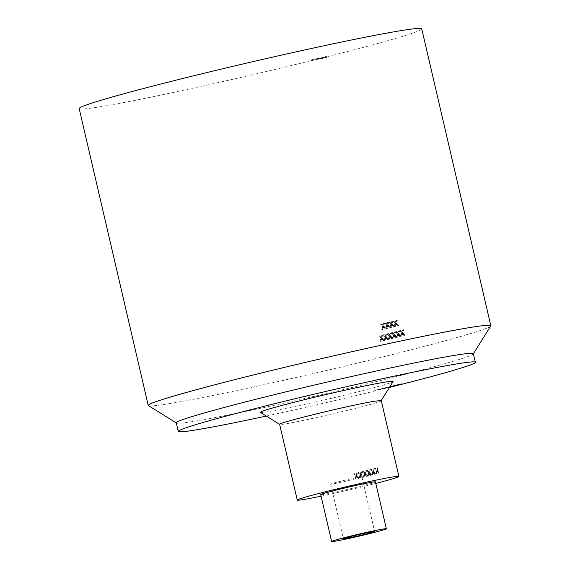 <?xml version="1.0" encoding="UTF-8"?>
<svg xmlns="http://www.w3.org/2000/svg" width="570" height="570" viewBox="0 0 570 570"><rect width="100%" height="100%" fill="white"/><g stroke="black" fill="none" stroke-linecap="round" stroke-linejoin="round"><path stroke-width="0.43" stroke-dasharray="2.85 2.14" d="M260.426 412.395C261.416 413.564 296.571 406.531 331.341 398.309C365.149 390.386 393.364 382.684 393.108 381.522M385.384 388.006L389.075 387.073L385.719 387.799M377.112 390.087L380.81 389.153L377.454 389.88M266.311 416.05A152.504 5.486 166.9 0 0 389.445 387.401M381.252 389.046L384.942 388.113L381.587 388.84M389.844 386.759L387.108 387.336M473.349 353.692L473.3 353.906C473.057 356.913 402.883 375.815 325.064 393.827C248.028 411.804 177.947 425.555 176.422 422.99L176.28 422.819M377.418 389.723L374.711 390.457M374.675 390.3L375.217 390.329M375.181 390.172L377.504 389.851M377.739 389.531L378.28 389.559M377.924 389.595L380.81 389.153M380.774 388.997L380.304 389.281M380.268 389.125L377.903 389.787M377.582 389.802L377.076 389.93M381.551 388.683L378.843 389.417M378.808 389.26L379.349 389.289M379.314 389.132L381.636 388.811M381.872 388.491L382.413 388.519M382.057 388.555L384.942 388.113M384.907 387.956L384.436 388.241M384.401 388.084L382.035 388.747M381.715 388.761L381.209 388.89M385.683 387.643L382.976 388.377M382.94 388.22L383.482 388.248M383.446 388.092L385.769 387.771M386.004 387.45L386.546 387.479M386.189 387.514L389.075 387.073M389.039 386.916L388.569 387.201M388.533 387.044L386.168 387.707M385.854 387.721L385.349 387.849M387.073 387.18L387.614 387.208M387.579 387.051L389.901 386.731M389.866 386.574L390.272 386.538M390.136 386.41L390.678 386.439M390.322 386.474L393.207 386.032M393.172 385.876L392.702 386.139M392.666 386.004L390.265 386.51M389.987 386.681L389.517 386.966M393.948 385.562L391.241 386.296M391.205 386.139L391.747 386.168M391.711 386.011L394.041 385.691M393.998 385.534L394.411 385.498M394.269 385.37L394.81 385.398M394.454 385.441L397.347 384.992M397.304 384.836L396.834 385.099M396.798 384.964L394.404 385.47M398.081 384.522L395.38 385.256M395.338 385.099L395.886 385.128M395.844 384.971L398.174 384.65M398.138 384.493L398.544 384.458M398.401 384.33L398.95 384.358M398.587 384.401L401.48 383.959M401.444 383.802L400.966 384.066M400.938 383.924L398.537 384.429M381.245 400.546L381.223 400.632C382.563 402.954 279.314 426.773 279.692 424.365L279.635 424.301M332.324 483.994A16.053 0.577 -13.1 0 1 330.643 484.122A16.053 0.577 -13.1 0 1 342.727 480.731A16.053 0.577 -13.1 0 1 360.361 476.947A16.053 0.577 -13.1 0 1 361.914 476.841A16.053 0.577 -13.1 0 1 349.966 480.204A16.053 0.577 -13.1 0 1 332.324 483.994M320.725 494.625A28.094 1.012 166.9 0 0 348.313 489.238A28.094 1.012 166.9 0 0 375.452 481.892M377.155 470.849L379.328 473.143L378.815 473.271L377.005 471.354L376.236 473.919L375.723 474.048L376.649 470.977L374.39 468.59L374.903 468.462L376.799 470.471L377.611 467.785L378.117 467.657L377.155 470.849L377.568 470.784L378.323 467.628A52.176 1.874 -13.1 0 1 377.882 467.742L377.24 470.407L375.48 468.376A52.176 1.874 -13.1 0 1 375.017 468.497L377.112 470.905L376.35 473.948A52.176 1.874 166.9 0 0 376.813 473.827L377.447 471.29L379.1 473.228A52.176 1.874 166.9 0 0 379.542 473.107L377.568 470.784M372.987 471.896L375.16 474.19L374.647 474.318L372.837 472.402L372.068 474.96L371.555 475.088L372.474 472.024L370.222 469.637L370.728 469.509L372.63 471.518L373.435 468.832L373.949 468.704L372.987 471.896L373.785 471.775L374.618 468.597A52.176 1.874 -13.1 0 1 374.148 468.718L373.443 471.39L371.619 469.374A52.176 1.874 -13.1 0 1 371.134 469.495L373.307 471.896L372.466 474.953A52.176 1.874 166.9 0 0 372.958 474.824L373.649 472.274L375.366 474.204A52.176 1.874 166.9 0 0 375.83 474.083L373.785 471.775M368.819 472.943L370.984 475.23L370.479 475.359L368.662 473.449L367.892 476.007L367.386 476.135L368.305 473.072L366.047 470.685L366.56 470.556L368.462 472.566L369.267 469.88L369.78 469.751L368.819 472.943L369.809 472.786L370.714 469.602A52.176 1.874 -13.1 0 1 370.222 469.73L369.453 472.409L367.579 470.4A52.176 1.874 -13.1 0 1 367.066 470.528L369.31 472.915L368.405 475.978A52.176 1.874 166.9 0 0 368.911 475.85L369.659 473.292L371.433 475.216A52.176 1.874 166.9 0 0 371.925 475.088L369.809 472.786M364.643 473.984L366.816 476.278L366.303 476.406L364.494 474.489L363.724 477.054L363.211 477.183L364.137 474.112L361.879 471.725L362.392 471.604L364.287 473.606L365.099 470.92L365.605 470.791L364.643 473.984L365.648 473.834L366.624 470.635A52.176 1.874 -13.1 0 1 366.111 470.763L365.284 473.456L363.346 471.454A52.176 1.874 -13.1 0 1 362.812 471.582L365.128 473.962L364.152 477.04A52.176 1.874 166.9 0 0 364.686 476.905L365.491 474.34L367.322 476.249A52.176 1.874 166.9 0 0 367.835 476.121L365.648 473.834M360.475 475.031L362.648 477.325L362.135 477.453L360.326 475.537L359.556 478.102L359.043 478.23L359.962 475.159L357.711 472.772L358.216 472.644L360.119 474.653L360.924 471.967L361.437 471.839L360.475 475.031L361.302 474.903L362.356 471.696A52.176 1.874 -13.1 0 1 361.815 471.832L360.931 474.525L358.929 472.537A52.176 1.874 -13.1 0 1 358.373 472.673L360.76 475.038L359.72 478.123A52.176 1.874 166.9 0 0 360.269 477.988L361.138 475.416L363.026 477.318A52.176 1.874 166.9 0 0 363.56 477.183L361.302 474.903M356.307 476.078L358.473 478.373L357.967 478.501L356.15 476.584L355.381 479.142L354.875 479.27L355.794 476.207L353.535 473.82L354.048 473.691L355.951 475.701L356.756 473.014L357.269 472.886L356.307 476.078L356.77 476.007L357.896 472.786A52.176 1.874 -13.1 0 1 357.333 472.922L356.385 475.629L354.326 473.649A52.176 1.874 -13.1 0 1 353.742 473.784L356.207 476.142L355.089 479.242A52.176 1.874 166.9 0 0 355.666 479.099L356.592 476.52L358.537 478.408A52.176 1.874 166.9 0 0 359.1 478.273L356.77 476.007M321.081 496.164A52.176 1.874 166.9 0 0 375.808 483.431M377.005 471.354L377.447 471.29M376.236 473.919L376.813 473.827M375.723 474.048L376.35 473.948M376.649 470.977L377.112 470.905M374.39 468.59L375.017 468.497M374.903 468.462L375.48 468.376M376.799 470.471L377.24 470.407M372.837 472.402L373.649 472.274M374.647 474.318L375.366 474.204M372.068 474.96L372.958 474.824M371.555 475.088L372.466 474.953M372.474 472.024L373.307 471.896M370.222 469.637L371.134 469.495M370.728 469.509L371.619 469.374M372.63 471.518L373.443 471.39M373.435 468.832L374.148 468.718M373.949 468.704L374.618 468.597M375.16 474.19L375.83 474.083M368.662 473.449L369.659 473.292M370.479 475.359L371.433 475.216M367.892 476.007L368.911 475.85M367.386 476.135L368.405 475.978M368.305 473.072L369.31 472.915M366.047 470.685L367.066 470.528M366.56 470.556L367.579 470.4M368.462 472.566L369.453 472.409M369.267 469.88L370.222 469.73M369.78 469.751L370.714 469.602M370.984 475.23L371.925 475.088M364.494 474.489L365.491 474.34M366.303 476.406L367.322 476.249M363.724 477.054L364.686 476.905M363.211 477.183L364.152 477.04M364.137 474.112L365.128 473.962M361.879 471.725L362.812 471.582M362.392 471.604L363.346 471.454M364.287 473.606L365.284 473.456M365.099 470.92L366.111 470.763M365.605 470.791L366.624 470.635M366.816 476.278L367.835 476.121M360.326 475.537L361.138 475.416M362.135 477.453L363.026 477.318M359.556 478.102L360.269 477.988M359.043 478.23L359.72 478.123M359.962 475.159L360.76 475.038M357.711 472.772L358.373 472.673M358.216 472.644L358.929 472.537M360.119 474.653L360.931 474.525M360.924 471.967L361.815 471.832M361.437 471.839L362.356 471.696M362.648 477.325L363.56 477.183M356.15 476.584L356.592 476.52M357.967 478.501L358.537 478.408M355.794 476.207L356.207 476.142M355.951 475.701L356.385 475.629M356.756 473.014L357.333 472.922M357.269 472.886L357.896 472.786M358.473 478.373L359.1 478.273M148.499 405.633C150.067 408.811 239.421 391.056 332.374 369.089C417.326 349.175 490.15 329.367 490.692 326.004M326.603 57.549L311.655 60.591L325.798 57.677L325.563 57.078L326.339 56.893L326.603 57.549L326.418 56.765L311.947 59.679L325.62 56.893L325.377 56.295L326.161 56.117L326.418 56.765M394.967 323.532L394.062 326.596L394.568 326.468L395.324 323.91L397.126 325.826L397.632 325.698L395.473 323.404L396.421 320.212L395.915 320.34L395.117 323.026L393.236 321.017L392.73 321.145L394.967 323.532L396.007 323.368L393.784 320.974A175.866 6.327 166.9 0 0 394.283 320.853L396.15 322.862L396.912 320.183A175.866 6.327 166.9 0 0 397.404 320.055L396.499 323.24L398.622 325.541A175.866 6.327 -13.1 0 1 398.124 325.669L396.357 323.746L395.623 326.304A175.866 6.327 -13.1 0 1 395.124 326.432L396.007 323.368M386.702 325.613L385.797 328.676L386.303 328.548L387.059 325.99L388.861 327.907L389.367 327.779L387.208 325.484L388.156 322.292L387.65 322.421L386.852 325.107L384.964 323.097L384.458 323.226L386.702 325.613L387.785 325.442L385.527 323.055A175.866 6.327 166.9 0 0 386.04 322.926L387.942 324.936L388.74 322.25A175.866 6.327 166.9 0 0 389.246 322.121L388.298 325.313L390.457 327.608A175.866 6.327 -13.1 0 1 389.951 327.736L388.149 325.819L387.372 328.377A175.866 6.327 -13.1 0 1 386.866 328.505L387.785 325.442M401.586 333.165L400.682 336.236L401.187 336.108L401.943 333.55L403.745 335.459L404.251 335.338L402.092 333.044L403.04 329.852L402.534 329.98L401.736 332.659L399.848 330.65L399.342 330.778L401.586 333.165L402.513 333.022L400.318 330.629A175.866 6.327 166.9 0 0 400.81 330.5L402.655 332.517L403.403 329.845A175.866 6.327 166.9 0 0 403.888 329.716L403.004 332.901L405.099 335.203A175.866 6.327 -13.1 0 1 404.615 335.324L402.862 333.4L402.142 335.958A175.866 6.327 -13.1 0 1 401.651 336.079L402.513 333.022M393.321 335.245L392.416 338.316L392.922 338.188L393.678 335.63L395.48 337.54L395.986 337.411L393.827 335.117L394.775 331.932L394.269 332.061L393.471 334.74L391.583 332.73L391.077 332.859L393.321 335.245L394.411 335.075L392.167 332.688A175.866 6.327 166.9 0 0 392.673 332.559L394.554 334.569L395.338 331.89A175.866 6.327 166.9 0 0 395.844 331.761L394.91 334.953L397.048 337.248A175.866 6.327 -13.1 0 1 396.549 337.376L394.761 335.459L394.012 338.017A175.866 6.327 -13.1 0 1 393.507 338.138L394.411 335.075M385.056 337.326L384.144 340.39L384.65 340.262L385.413 337.704L387.208 339.62L387.714 339.492L385.562 337.198L386.503 334.013L385.997 334.134L385.206 336.82L383.318 334.811L382.812 334.939L385.056 337.326L386.082 337.169L383.795 334.782A175.866 6.327 166.9 0 0 384.315 334.654L386.232 336.656L387.051 333.97A175.866 6.327 166.9 0 0 387.564 333.842L386.595 337.034L388.776 339.328A175.866 6.327 -13.1 0 1 388.263 339.456L386.439 337.547L385.655 340.105A175.866 6.327 -13.1 0 1 385.135 340.24L386.082 337.169M325.798 57.677L325.62 56.893M312.132 60.456L311.947 59.679M325.563 57.078L325.377 56.295M326.339 56.893L326.161 56.117M311.655 60.591L311.477 59.807M380.924 338.366L380.012 341.43L380.518 341.302L381.28 338.744L383.076 340.661L383.582 340.532L381.43 338.238L382.37 335.046L381.864 335.174L381.074 337.86L379.185 335.851L378.68 335.979L380.924 338.366L381.829 338.224L379.527 335.844A175.866 6.327 166.9 0 0 380.055 335.716L381.986 337.718L382.826 335.025A175.866 6.327 166.9 0 0 383.346 334.896L382.356 338.096L384.558 340.383A175.866 6.327 -13.1 0 1 384.038 340.511L382.192 338.601L381.387 341.166A175.866 6.327 -13.1 0 1 380.86 341.302L381.829 338.224M389.189 336.286L388.277 339.349L388.783 339.228L389.545 336.663L391.341 338.58L391.847 338.452L389.695 336.158L390.642 332.973L390.136 333.094L389.339 335.78L387.45 333.771L386.945 333.899L389.189 336.286L390.272 336.115L388.013 333.735A175.866 6.327 166.9 0 0 388.526 333.607L390.422 335.609L391.227 332.923A175.866 6.327 166.9 0 0 391.732 332.802L390.785 335.987L392.944 338.281A175.866 6.327 -13.1 0 1 392.438 338.409L390.628 336.492L389.859 339.057A175.866 6.327 -13.1 0 1 389.346 339.186L390.272 336.115M397.454 334.205L396.549 337.276L397.055 337.148L397.81 334.59L399.613 336.5L400.119 336.378L397.96 334.084L398.907 330.892L398.401 331.02L397.603 333.699L395.715 331.69L395.209 331.818L397.454 334.205L398.487 334.048L396.271 331.655A175.866 6.327 166.9 0 0 396.77 331.526L398.637 333.543L399.399 330.864A175.866 6.327 166.9 0 0 399.891 330.735L398.986 333.92L401.102 336.222A175.866 6.327 -13.1 0 1 400.61 336.343L398.843 334.426L398.102 336.977A175.866 6.327 -13.1 0 1 397.611 337.105L398.487 334.048M382.57 326.653L381.665 329.716L382.171 329.588L382.926 327.03L384.729 328.947L385.234 328.819L383.076 326.524L384.023 323.333L383.517 323.461L382.719 326.147L380.831 324.138L380.325 324.259L382.57 326.653L383.596 326.489L381.316 324.109A175.866 6.327 166.9 0 0 381.829 323.981L383.753 325.983L384.572 323.297A175.866 6.327 166.9 0 0 385.085 323.169L384.109 326.361L386.289 328.648A175.866 6.327 -13.1 0 1 385.776 328.776L383.952 326.867L383.168 329.432A175.866 6.327 -13.1 0 1 382.648 329.56L383.596 326.489M390.835 324.572L389.93 327.636L390.436 327.508L391.191 324.95L392.994 326.867L393.5 326.738L391.341 324.444L392.288 321.252L391.782 321.38L390.984 324.066L389.096 322.057L388.59 322.185L390.835 324.572L391.925 324.401L389.688 322.007A175.866 6.327 166.9 0 0 390.194 321.886L392.075 323.895L392.858 321.209A175.866 6.327 166.9 0 0 393.357 321.088L392.424 324.273L394.568 326.567A175.866 6.327 -13.1 0 1 394.07 326.695L392.281 324.779L391.526 327.337A175.866 6.327 -13.1 0 1 391.02 327.465L391.925 324.401M392.73 321.145L393.784 320.974M393.236 321.017L394.283 320.853M395.117 323.026L396.15 322.862M395.915 320.34L396.912 320.183M396.421 320.212L397.404 320.055M395.473 323.404L396.499 323.24M397.632 325.698L398.622 325.541M397.126 325.826L398.124 325.669M395.324 323.91L396.357 323.746M394.568 326.468L395.623 326.304M394.062 326.596L395.124 326.432M384.458 323.226L385.527 323.055M384.964 323.097L386.04 322.926M386.852 325.107L387.942 324.936M387.65 322.421L388.74 322.25M388.156 322.292L389.246 322.121M387.208 325.484L388.298 325.313M389.367 327.779L390.457 327.608M388.861 327.907L389.951 327.736M387.059 325.99L388.149 325.819M386.303 328.548L387.372 328.377M385.797 328.676L386.866 328.505M399.342 330.778L400.318 330.629M399.848 330.65L400.81 330.5M401.736 332.659L402.655 332.517M402.534 329.98L403.403 329.845M403.04 329.852L403.888 329.716M402.092 333.044L403.004 332.901M404.251 335.338L405.099 335.203M403.745 335.459L404.615 335.324M401.943 333.55L402.862 333.4M401.187 336.108L402.142 335.958M400.682 336.236L401.651 336.079M391.077 332.859L392.167 332.688M391.583 332.73L392.673 332.559M393.471 334.74L394.554 334.569M394.269 332.061L395.338 331.89M394.775 331.932L395.844 331.761M393.827 335.117L394.91 334.953M395.986 337.411L397.048 337.248M395.48 337.54L396.549 337.376M393.678 335.63L394.761 335.459M392.922 338.188L394.012 338.017M392.416 338.316L393.507 338.138M382.812 334.939L383.795 334.782M383.318 334.811L384.315 334.654M385.206 336.82L386.232 336.656M385.997 334.134L387.051 333.97M386.503 334.013L387.564 333.842M385.562 337.198L386.595 337.034M387.714 339.492L388.776 339.328M387.208 339.62L388.263 339.456M385.413 337.704L386.439 337.547M384.65 340.262L385.655 340.105M384.144 340.39L385.135 340.24M79.173 108.578A175.866 6.327 166.9 0 0 251.89 74.877A175.866 6.327 166.9 0 0 421.743 28.856M378.68 335.979L379.527 335.844M379.185 335.851L380.055 335.716M381.074 337.86L381.986 337.718M381.864 335.174L382.826 335.025M382.37 335.046L383.346 334.896M381.43 338.238L382.356 338.096M383.582 340.532L384.558 340.383M383.076 340.661L384.038 340.511M381.28 338.744L382.192 338.601M380.518 341.302L381.387 341.166M380.012 341.43L380.86 341.302M386.945 333.899L388.013 333.735M387.45 333.771L388.526 333.607M389.339 335.78L390.422 335.609M390.136 333.094L391.227 332.923M390.642 332.973L391.732 332.802M389.695 336.158L390.785 335.987M391.847 338.452L392.944 338.281M391.341 338.58L392.438 338.409M389.545 336.663L390.628 336.492M388.783 339.228L389.859 339.057M388.277 339.349L389.346 339.186M395.209 331.818L396.271 331.655M395.715 331.69L396.77 331.526M397.603 333.699L398.637 333.543M398.401 331.02L399.399 330.864M398.907 330.892L399.891 330.735M397.96 334.084L398.986 333.92M400.119 336.378L401.102 336.222M399.613 336.5L400.61 336.343M397.81 334.59L398.843 334.426M397.055 337.148L398.102 336.977M396.549 337.276L397.611 337.105M380.325 324.259L381.316 324.109M380.831 324.138L381.829 323.981M382.719 326.147L383.753 325.983M383.517 323.461L384.572 323.297M384.023 323.333L385.085 323.169M383.076 326.524L384.109 326.361M385.234 328.819L386.289 328.648M384.729 328.947L385.776 328.776M382.926 327.03L383.952 326.867M382.171 329.588L383.168 329.432M381.665 329.716L382.648 329.56M388.59 322.185L389.688 322.007M389.096 322.057L390.194 321.886M390.984 324.066L392.075 323.895M391.782 321.38L392.858 321.209M392.288 321.252L393.357 321.088M391.341 324.444L392.424 324.273M393.5 326.738L394.568 326.567M392.994 326.867L394.07 326.695M391.191 324.95L392.281 324.779M390.436 327.508L391.526 327.337M389.93 327.636L391.02 327.465M148.727 405.776A175.866 6.327 166.9 0 0 321.003 371.754A175.866 6.327 166.9 0 0 490.549 326.232M330.643 484.122L343.361 538.771M361.914 476.841L374.632 531.497"/><path stroke-width="0.85" d="M381.223 400.625L393.108 381.522C393.414 381.024 391.091 381.159 386.132 381.928C372.11 384.137 339 391.262 309.41 398.459C276.799 406.488 260.476 411.127 260.426 412.395L279.692 424.365M393.649 385.926L397.347 384.992L393.649 385.926M389.445 387.401A152.504 5.486 166.9 0 0 475.351 362.285A152.504 5.486 166.9 0 0 459.406 363.496A152.504 5.486 166.9 0 0 259.849 407.386A152.504 5.486 166.9 0 0 178.282 431.412A152.504 5.486 166.9 0 0 266.311 416.05M389.844 386.766L393.207 386.032L389.759 386.902M397.782 384.885L401.48 383.959L397.782 384.885M178.282 431.412L176.28 422.819C174.669 420.71 221.644 407.429 284.85 392.117C350.921 376.015 427.236 359.549 457.404 354.903C467.771 353.279 473.086 352.873 473.349 353.692L475.351 362.285M297.269 500.082L279.635 424.301C276.243 423.211 355.01 403.959 375.808 401.066L381.245 400.546L398.9 476.434A52.176 1.874 166.9 0 0 393.856 476.784A52.176 1.874 166.9 0 0 393.45 476.848A52.176 1.874 166.9 0 0 336.108 489.167A52.176 1.874 166.9 0 0 297.269 500.082A52.176 1.874 166.9 0 0 321.081 496.164M373.079 531.603A16.053 0.577 166.9 0 0 355.445 535.38A16.053 0.577 166.9 0 0 343.361 538.771A16.053 0.577 166.9 0 0 359.129 535.693A16.053 0.577 166.9 0 0 374.632 531.497A16.053 0.577 166.9 0 0 373.079 531.603M383.639 528.953A28.094 1.012 166.9 0 0 352.787 535.565A28.094 1.012 166.9 0 0 331.633 541.5A28.094 1.012 166.9 0 0 359.221 536.121A28.094 1.012 166.9 0 0 386.36 528.768A28.094 1.012 166.9 0 0 383.639 528.953M386.36 528.768L375.452 481.892A28.094 1.012 166.9 0 0 372.73 482.078A28.094 1.012 166.9 0 0 341.879 488.69A28.094 1.012 166.9 0 0 320.725 494.625L331.633 541.5M375.808 483.431A52.176 1.874 166.9 0 0 398.9 476.434M473.3 353.906L490.692 326.004C491.44 324.75 485.327 325.128 472.366 327.152C438.059 332.41 349.467 351.533 273.799 369.973C198.26 388.27 143.911 403.76 148.499 405.633L176.422 422.99M490.549 326.232A175.866 6.327 166.9 0 0 490.827 325.741L421.743 28.856A175.866 6.327 166.9 0 0 403.353 30.253A175.866 6.327 166.9 0 0 210.066 71.791A175.866 6.327 166.9 0 0 79.173 108.578L148.257 405.455A175.866 6.327 166.9 0 0 148.727 405.776M490.827 325.741A175.866 6.327 166.9 0 0 472.437 327.137A175.866 6.327 166.9 0 0 279.15 368.669A175.866 6.327 166.9 0 0 148.257 405.455"/></g></svg>
